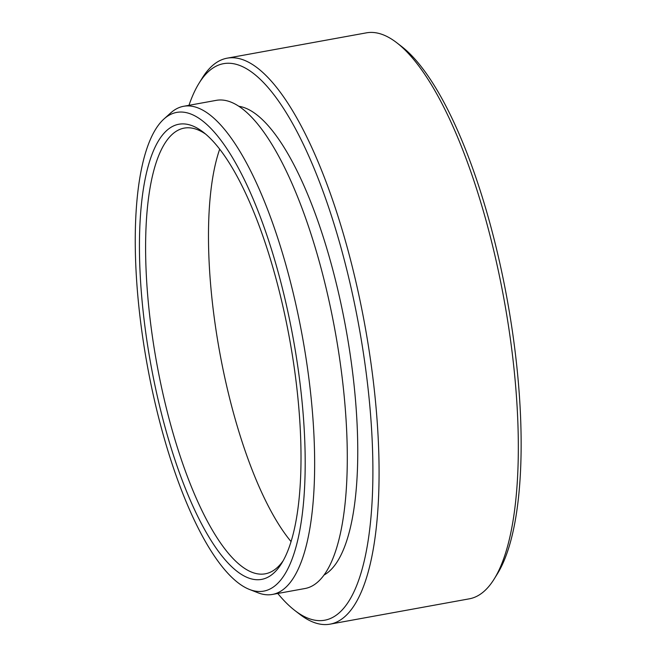 <?xml version="1.0" encoding="UTF-8"?>
<svg xmlns="http://www.w3.org/2000/svg" width="657" height="657" viewBox="0 0 657 657"><rect width="100%" height="100%" fill="white"/><g stroke="black" fill="none" stroke-linecap="round" stroke-linejoin="round"><path stroke-width="0.99" d="M292.225 333.148A243.287 74.192 -100.3 0 0 163.946 119.007A243.287 74.192 -100.3 0 0 148.227 370.417A243.287 74.192 -100.3 0 0 249.512 589.469A243.287 74.192 -100.3 0 0 292.225 333.148M163.946 119.007L170.615 113.004A248.083 75.654 79.7 0 1 183.607 106.294A248.083 75.654 79.7 0 1 301.423 331.366A248.083 75.654 79.7 0 1 272.4 594.445A248.083 75.654 79.7 0 1 257.873 592.737L249.512 589.469M396.729 42.721L401.575 46.458A282.839 86.248 79.7 0 1 506.054 293.359A282.839 86.248 79.7 0 1 497.472 573.692L494.253 578.899A287.626 87.71 -100.3 0 0 502.983 293.81A287.626 87.71 -100.3 0 0 396.729 42.721A287.626 87.71 -100.3 0 0 366.392 32.85L227.141 58.177A287.626 87.71 79.7 0 1 363.74 319.138A287.626 87.71 79.7 0 1 330.085 624.15A287.626 87.71 79.7 0 1 299.748 614.279L294.903 610.542A282.839 86.248 -100.3 0 0 357.827 320.32A282.839 86.248 -100.3 0 0 199.005 83.308A282.839 86.248 -100.3 0 0 188.978 105.317M199.005 83.308L202.225 78.101A287.626 87.71 79.7 0 1 227.141 58.177M288.678 334.068A231.305 70.537 79.7 0 1 281.656 563.328A231.305 70.537 79.7 0 1 151.767 369.497A231.305 70.537 79.7 0 1 203.235 132.156A231.305 70.537 79.7 0 1 288.678 334.068M205.674 134.135A226.509 69.075 -100.3 0 0 184.182 128.115A226.509 69.075 -100.3 0 0 157.68 368.314A226.509 69.075 -100.3 0 0 265.247 573.816A226.509 69.075 -100.3 0 0 283.249 560.618M291.067 541.598A226.509 69.075 79.7 0 1 220.563 356.874A226.509 69.075 79.7 0 1 219.693 149.18M183.607 106.294L216.252 100.357A248.083 75.654 79.7 0 1 334.068 325.429A248.083 75.654 79.7 0 1 305.045 588.508L272.4 594.445M238.811 106.286A239.452 73.017 79.7 0 1 344.991 323.638A239.452 73.017 79.7 0 1 324.065 575.015M330.085 624.15L469.336 598.823A287.626 87.71 -100.3 0 0 494.253 578.899M277.763 593.468A282.839 86.248 -100.3 0 0 294.903 610.542"/></g></svg>
